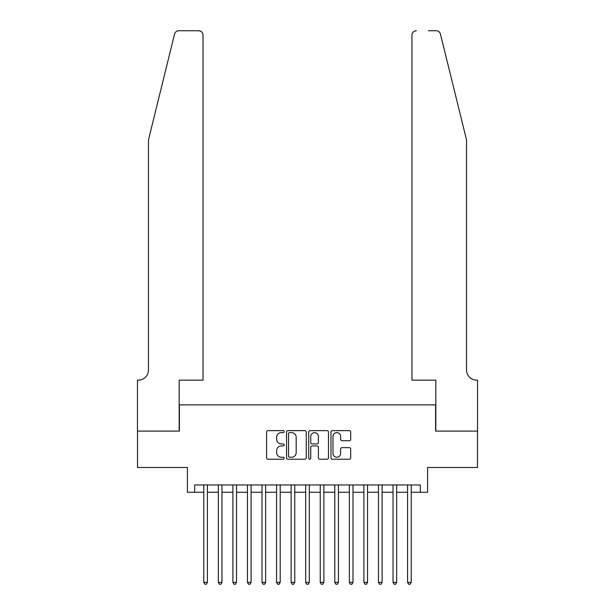 <?xml version="1.0" encoding="UTF-8"?>
<svg xmlns="http://www.w3.org/2000/svg" width="615" height="615" viewBox="0 0 615 615"><rect width="100%" height="100%" fill="white"/><g stroke="black" fill="none" stroke-linecap="round" stroke-linejoin="round"><path stroke-width="0.92" d="M284.207 431.638A0.999 0.999 0 0 0 283.207 430.638L268.025 430.638A1.43 1.43 0 0 0 266.595 432.068L266.595 457.791A1.43 1.43 0 0 0 268.025 459.221L283.207 459.221A0.999 0.999 0 0 0 284.207 458.221A0.999 0.999 0 0 0 283.207 457.222L281.24 457.222A4.574 4.574 0 0 1 276.673 452.648L276.673 450.503A4.574 4.574 0 0 1 281.24 445.929L283.207 445.929A0.999 0.999 0 0 0 284.207 444.929A0.999 0.999 0 0 0 283.207 443.93L281.24 443.93A4.574 4.574 0 0 1 276.673 439.356L276.673 437.211A4.574 4.574 0 0 1 281.24 432.637L283.207 432.637A0.999 0.999 0 0 0 284.207 431.638M349.259 440.717A1.43 1.43 0 0 0 350.688 439.287L350.688 432.068A1.43 1.43 0 0 0 349.259 430.638L332.4 430.638A1.43 1.43 0 0 0 330.97 432.068L330.97 457.791A1.43 1.43 0 0 0 332.4 459.221L349.259 459.221A1.43 1.43 0 0 0 350.688 457.791L350.688 449.073A1.43 1.43 0 0 0 349.259 447.643L342.048 447.643A1.43 1.43 0 0 0 340.618 449.073L340.618 453.393A3.821 3.821 0 0 1 336.797 457.222A3.821 3.821 0 0 1 332.969 453.393L332.969 436.466A3.821 3.821 0 0 1 336.797 432.637A3.821 3.821 0 0 1 340.618 436.466L340.618 439.287A1.43 1.43 0 0 0 342.048 440.717L349.259 440.717M194.678 492.246L194.678 484.966L420.322 484.966L420.322 492.246L427.602 492.246L427.602 467.492L477.463 467.492L477.463 431.1L435.612 431.1L435.612 404.893L179.388 404.893L179.388 431.1L137.537 431.1L137.537 467.492L187.398 467.492L187.398 492.246L203.773 492.246M306.247 432.068A1.43 1.43 0 0 0 304.817 430.638L287.958 430.638A1.43 1.43 0 0 0 286.529 432.068L286.529 457.791A1.43 1.43 0 0 0 287.958 459.221L304.817 459.221A1.43 1.43 0 0 0 306.247 457.791L306.247 432.068M310.183 430.638L327.042 430.638A1.43 1.43 0 0 1 328.471 432.068L328.471 457.791A1.43 1.43 0 0 1 327.042 459.221L319.823 459.221A1.43 1.43 0 0 1 318.393 457.791L318.393 447.359A1.43 1.43 0 0 0 316.963 445.929L312.182 445.929A1.43 1.43 0 0 0 310.752 447.359L310.752 458.221A0.999 0.999 0 0 1 309.752 459.221A0.999 0.999 0 0 1 308.753 458.221L308.753 432.068A1.43 1.43 0 0 1 310.183 430.638M207.416 492.246L218.333 492.246M221.969 492.246L232.893 492.246M236.529 492.246L247.445 492.246M251.089 492.246L262.005 492.246M265.642 492.246L276.565 492.246M280.202 492.246L291.126 492.246M294.762 492.246L305.678 492.246M309.322 492.246L320.238 492.246M323.874 492.246L334.798 492.246M338.435 492.246L349.358 492.246M352.995 492.246L363.911 492.246M367.555 492.246L378.471 492.246M382.107 492.246L393.031 492.246M396.667 492.246L407.584 492.246M411.227 492.246L420.322 492.246M289.534 432.637A0.999 0.999 0 0 0 288.527 433.637L288.527 456.215A0.999 0.999 0 0 0 289.534 457.222L291.602 457.222A4.574 4.574 0 0 0 296.176 452.648L296.176 437.211A4.574 4.574 0 0 0 291.602 432.637L289.534 432.637M318.393 436.535A3.821 3.821 0 0 0 314.572 432.714A3.821 3.821 0 0 0 310.752 436.535L310.752 442.5A1.43 1.43 0 0 0 312.182 443.93L316.963 443.93A1.43 1.43 0 0 0 318.393 442.5L318.393 436.535M207.416 484.966L207.416 582.359L203.773 582.359L203.773 484.966M207.416 582.359L206.325 584.25L204.864 584.25L203.773 582.359M174.568 34.071C175.675 31.68 175.675 31.68 174.568 34.071L148.453 139.936L148.453 369.953A10.194 10.194 0 0 1 138.26 380.147L137.46 380.147L137.46 431.1L179.173 431.1L179.173 380.147L203.042 380.147L203.042 35.117A4.367 4.367 0 0 0 198.676 30.75L178.804 30.75A4.367 4.367 0 0 0 174.568 34.071M186.591 30.75L198.676 30.75C201.313 31.027 202.766 32.487 203.042 35.117L203.042 380.147M148.453 369.953A10.194 10.194 0 0 1 138.26 380.147M458.544 107.479L440.432 34.071C439.325 31.68 439.325 31.68 440.432 34.071C439.325 31.68 439.325 31.68 440.432 34.071L466.547 139.936L466.547 369.953A10.194 10.194 0 0 0 476.74 380.147L477.54 380.147L477.54 431.1L435.827 431.1L435.827 380.147L411.958 380.147L411.958 35.117L411.958 380.147M428.409 30.75L436.196 30.75A4.367 4.367 0 0 1 440.432 34.071M416.324 30.75A4.367 4.367 0 0 0 411.958 35.117C412.235 32.487 413.687 31.027 416.324 30.75M466.547 369.953A10.194 10.194 0 0 0 476.74 380.147M221.969 484.966L221.969 582.359L218.333 582.359L218.333 484.966M221.969 582.359L220.877 584.25L219.424 584.25L218.333 582.359M236.529 484.966L236.529 582.359L232.893 582.359L232.893 484.966M236.529 582.359L235.437 584.25L233.984 584.25L232.893 582.359M251.089 484.966L251.089 582.359L247.445 582.359L247.445 484.966M251.089 582.359L249.998 584.25L248.537 584.25L247.445 582.359M265.642 484.966L265.642 582.359L262.005 582.359L262.005 484.966M265.642 582.359L264.55 584.25L263.097 584.25L262.005 582.359M280.202 484.966L280.202 582.359L276.565 582.359L276.565 484.966M280.202 582.359L279.11 584.25L277.657 584.25L276.565 582.359M294.762 484.966L294.762 582.359L291.126 582.359L291.126 484.966M294.762 582.359L293.67 584.25L292.217 584.25L291.126 582.359M309.322 484.966L309.322 582.359L305.678 582.359L305.678 484.966M309.322 582.359L308.23 584.25L306.77 584.25L305.678 582.359M323.874 484.966L323.874 582.359L320.238 582.359L320.238 484.966M323.874 582.359L322.783 584.25L321.33 584.25L320.238 582.359M338.435 484.966L338.435 582.359L334.798 582.359L334.798 484.966M338.435 582.359L337.343 584.25L335.89 584.25L334.798 582.359M352.995 484.966L352.995 582.359L349.358 582.359L349.358 484.966M352.995 582.359L351.903 584.25L350.45 584.25L349.358 582.359M367.555 484.966L367.555 582.359L363.911 582.359L363.911 484.966M367.555 582.359L366.463 584.25L365.003 584.25L363.911 582.359M382.107 484.966L382.107 582.359L378.471 582.359L378.471 484.966M382.107 582.359L381.016 584.25L379.563 584.25L378.471 582.359M396.667 484.966L396.667 582.359L393.031 582.359L393.031 484.966M396.667 582.359L395.576 584.25L394.123 584.25L393.031 582.359M411.227 484.966L411.227 582.359L407.584 582.359L407.584 484.966M411.227 582.359L410.136 584.25L408.675 584.25L407.584 582.359"/></g></svg>
